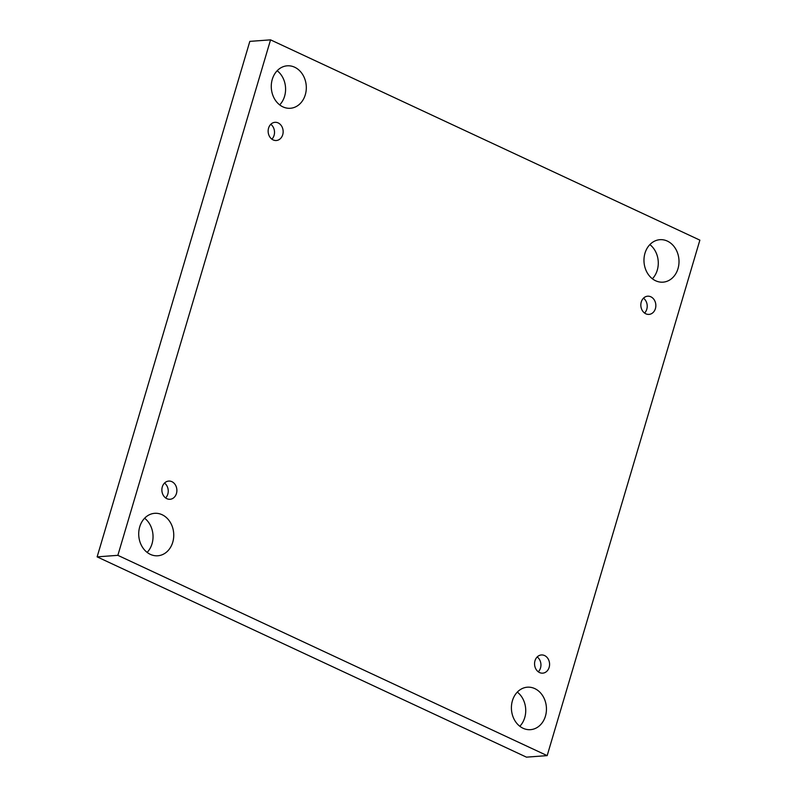 <?xml version="1.0" encoding="UTF-8"?>
<svg xmlns="http://www.w3.org/2000/svg" width="797" height="797" viewBox="0 0 797 797"><rect width="100%" height="100%" fill="white"/><g stroke="black" fill="none" stroke-linecap="round" stroke-linejoin="round"><path stroke-width="1.2" d="M117.856 555.33L270.552 39.85L699.866 240.136L547.17 755.626L117.856 555.33L97.134 556.864L249.83 41.374L270.552 39.85M534.807 688.608A21.29 17.504 85.8 0 0 527.365 687.193A21.29 17.504 85.8 0 0 511.544 705.146A21.29 17.504 85.8 0 0 523.061 728.259A21.29 17.504 85.8 0 0 530.493 729.663A21.29 17.504 85.8 0 0 546.314 711.711A21.29 17.504 85.8 0 0 534.807 688.608M667.358 241.093A21.29 17.504 85.8 0 0 659.926 239.688A21.29 17.504 85.8 0 0 644.106 257.64A21.29 17.504 85.8 0 0 655.612 280.753A21.29 17.504 85.8 0 0 663.054 282.158A21.29 17.504 85.8 0 0 678.875 264.205A21.29 17.504 85.8 0 0 667.358 241.093M162.11 514.723A21.29 17.504 85.8 0 0 154.668 513.318A21.29 17.504 85.8 0 0 138.847 531.27A21.29 17.504 85.8 0 0 150.364 554.373A21.29 17.504 85.8 0 0 157.796 555.778A21.29 17.504 85.8 0 0 173.616 537.836A21.29 17.504 85.8 0 0 162.11 514.723M294.661 67.217A21.29 17.504 85.8 0 0 287.229 65.812A21.29 17.504 85.8 0 0 271.408 83.755A21.29 17.504 85.8 0 0 282.915 106.868A21.29 17.504 85.8 0 0 290.357 108.272A21.29 17.504 85.8 0 0 306.178 90.33A21.29 17.504 85.8 0 0 294.661 67.217M278.163 122.917A9.126 7.502 85.8 0 0 274.975 122.32A9.126 7.502 85.8 0 0 268.171 131.963A9.126 7.502 85.8 0 0 276.32 140.511A9.126 7.502 85.8 0 0 283.094 132.82A9.126 7.502 85.8 0 0 278.163 122.917M171.893 481.677A9.126 7.502 85.8 0 0 168.705 481.079A9.126 7.502 85.8 0 0 161.901 490.733A9.126 7.502 85.8 0 0 170.05 499.281A9.126 7.502 85.8 0 0 176.824 491.59A9.126 7.502 85.8 0 0 171.893 481.677M544.59 655.562A9.126 7.502 85.8 0 0 541.402 654.955A9.126 7.502 85.8 0 0 534.588 664.608A9.126 7.502 85.8 0 0 542.747 673.156A9.126 7.502 85.8 0 0 549.522 665.465A9.126 7.502 85.8 0 0 544.59 655.562M650.86 296.803A9.126 7.502 85.8 0 0 647.672 296.195A9.126 7.502 85.8 0 0 640.858 305.849A9.126 7.502 85.8 0 0 649.017 314.397A9.126 7.502 85.8 0 0 655.792 306.706A9.126 7.502 85.8 0 0 650.86 296.803M97.134 556.864L526.448 757.15L547.17 755.626M517.313 692.105A21.29 17.504 -94.2 0 1 519.833 726.276M649.864 244.599A21.29 17.504 -94.2 0 1 652.384 278.771M144.616 518.229A21.29 17.504 -94.2 0 1 147.136 552.401M277.167 70.724A21.29 17.504 -94.2 0 1 279.687 104.895M644.574 313.042A9.126 7.502 85.8 0 0 643.478 298.178M538.304 671.801A9.126 7.502 85.8 0 0 537.208 656.947M165.607 497.926A9.126 7.502 85.8 0 0 164.511 483.062M271.877 139.166A9.126 7.502 85.8 0 0 270.781 124.302"/></g></svg>
